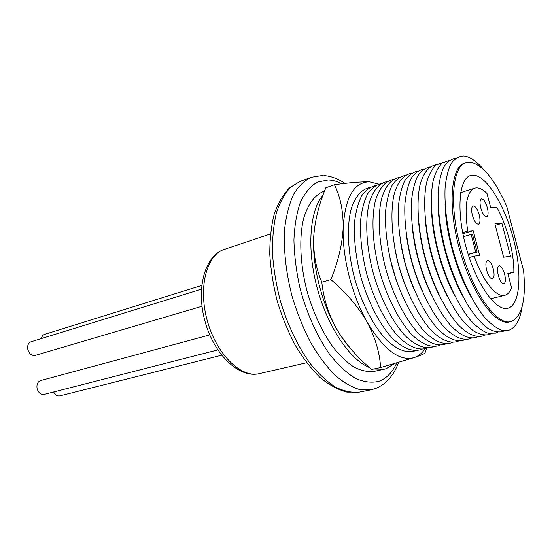<?xml version="1.0" encoding="UTF-8"?>
<svg xmlns="http://www.w3.org/2000/svg" width="552" height="552" viewBox="0 0 552 552"><rect width="100%" height="100%" fill="white"/><g stroke="black" fill="none" stroke-linecap="round" stroke-linejoin="round"><path stroke-width="0.83" d="M508.157 308.182L507.764 308.285C496.041 311.632 476.486 284.494 466.385 248.31C456.138 212.175 458.671 178.827 470.414 175.564L473.582 175.156C486.94 175.957 504.859 205.717 513.463 238.961C522.226 272.184 520.46 304.531 508.157 308.182M522.157 306.546C520.184 319.608 515.844 327.474 509.123 330.144L501.72 330.262C496.193 328.143 490.342 323.665 484.166 316.82C471.725 301.316 459.547 274.993 451.957 246.509C446.692 224.636 444.394 205.123 445.078 187.97C446.099 177.709 448.141 169.519 451.212 163.399C454.779 158.617 459.009 156.147 463.908 155.995C470.111 156.754 476.673 161.274 483.6 169.54M510.717 321.657L509.358 321.961C495.379 325.887 471.925 293.616 459.781 250.173C447.479 206.772 450.667 167.001 464.639 163.061L465.957 162.619C452.019 166.545 448.879 206.331 461.189 249.773C473.34 293.264 496.772 325.577 510.717 321.657L511.594 321.416C522.178 316.13 526.18 299.281 523.6 270.866L506.86 206.779C494.951 179.648 482.731 164.765 470.194 162.122L465.957 162.619M504.404 330.731L502.403 331.635C497.676 332.566 492.425 331.214 486.643 327.571C480.668 322.589 474.623 315.475 468.51 306.229C459.271 290.566 451.619 272.074 445.561 250.753C440.192 229.328 437.715 209.967 438.122 192.669C438.957 182.243 440.813 173.763 443.684 167.228C447.051 161.971 451.108 158.948 455.842 158.169M471.394 297.397C456.718 272.743 445.402 232.509 445.064 203.826M497.704 332.235L495.737 333.104L488.292 333.298C482.772 331.331 476.935 327.088 470.787 320.574C458.422 305.78 446.326 280.533 438.667 252.823C431.478 225.037 429.58 198.044 433.223 180.407C435.459 172.396 438.564 166.538 442.538 162.826L449.342 160.377M463.259 297.004C449.521 273.095 439.075 235.966 438.322 208.401M491.052 333.725L489.134 334.567C484.304 335.526 478.957 334.222 473.092 330.655L463.99 322.182C451.564 307.505 439.461 282.431 431.83 254.872C424.674 227.231 422.853 200.335 426.579 182.719C428.856 174.708 432.009 168.829 436.025 165.082L442.89 162.571M455.124 296.438C442.393 273.426 432.816 239.402 431.678 213.12M484.47 335.202L482.579 336.009C475.382 337.81 466.578 333.718 457.249 323.776C444.774 309.217 432.658 284.301 425.054 256.894C417.94 229.397 416.187 202.605 419.996 185.003C423.315 172.679 429.132 165.8 436.501 164.751M446.989 295.672C434.617 271.218 427.338 245.336 425.137 218.026M477.935 336.665L476.086 337.445C468.807 339.259 459.947 335.223 450.577 325.356C438.046 310.907 425.909 286.157 418.347 258.895C413.089 237.912 410.785 218.868 411.426 201.763C412.42 191.42 414.442 182.953 417.484 176.378C421.031 171.037 425.254 167.877 430.167 166.904M438.833 294.651C427.772 272.039 421.066 248.207 418.713 223.146M471.456 338.114L469.648 338.866C462.3 340.694 453.371 336.706 443.953 326.922C431.374 312.584 419.23 287.992 411.695 260.875C406.465 240.003 404.202 221.035 404.899 203.978C405.927 193.655 407.99 185.196 411.074 178.613C414.669 173.252 418.933 170.064 423.881 169.05M430.643 293.305C420.962 272.743 414.89 251.16 412.42 228.569M465.039 339.549L463.266 340.28C455.842 342.123 446.851 338.183 437.398 328.468C424.764 314.24 412.613 289.814 405.099 262.835C399.903 242.066 397.675 223.18 398.427 206.165C399.496 195.863 401.594 187.418 404.726 180.821C408.356 175.446 412.668 172.231 417.65 171.168M422.377 291.539C414.179 273.288 408.818 254.23 406.293 234.379M458.671 340.97L456.932 341.681C449.438 343.537 440.392 339.639 430.891 330.006C418.209 315.882 406.044 291.608 398.572 264.774C391.582 237.836 390.105 211.444 394.231 193.904C397.799 181.608 403.871 174.591 411.475 173.28M413.993 289.158C407.411 273.613 402.87 257.487 400.379 240.789M452.357 342.385L450.653 343.068C442.904 344.938 434.169 341.088 424.447 331.524C411.716 317.51 399.544 293.388 392.092 266.692C386.945 246.13 384.799 227.396 385.662 210.478C386.8 200.224 388.981 191.792 392.189 185.182C395.901 179.773 400.29 176.502 405.354 175.363M405.361 285.736C400.6 273.578 397.081 261.068 394.804 248.207M446.092 343.786L444.429 344.441C436.611 346.325 427.821 342.523 418.057 333.035C405.278 319.118 393.1 295.147 385.675 268.589C378.755 241.921 377.402 215.722 381.687 198.23C385.531 185.872 391.396 178.945 399.282 177.44M396.088 279.836L389.967 258.074M439.882 345.166L438.253 345.807C430.367 347.705 421.528 343.944 411.723 334.526C398.896 320.712 386.711 296.886 379.314 270.466C372.427 243.936 371.137 217.833 375.491 200.355C379.397 188.011 385.317 181.056 393.259 179.497M433.727 346.546L432.133 347.16C424.177 349.071 415.283 345.352 405.444 336.002C392.569 322.292 380.376 298.611 373.014 272.322C366.155 245.923 364.927 219.917 369.35 202.467C373.311 190.13 379.286 183.154 387.29 181.532M427.614 347.905L426.061 348.498C418.043 350.43 409.094 346.753 399.213 337.472C386.296 323.858 374.097 300.322 366.763 274.165C361.712 254.01 359.718 235.566 360.787 218.84C362.064 208.684 364.389 200.286 367.749 193.662C371.613 188.211 376.153 184.837 381.37 183.561M421.555 349.257L420.037 349.83C411.958 351.769 402.96 348.139 393.045 338.928C380.08 325.404 367.873 302.013 360.566 275.986C355.543 255.928 353.584 237.56 354.701 220.883C356.012 210.747 358.372 202.363 361.767 195.739C365.672 190.267 370.247 186.88 375.491 185.569M415.552 350.596L414.062 351.155C405.92 353.107 396.874 349.513 386.924 340.363C373.918 326.943 361.705 303.69 354.425 277.787C347.656 251.774 346.615 226.051 351.251 208.677C355.371 196.374 361.512 189.336 369.667 187.556M373.814 368.991L383.992 369.267L386.241 368.646L394.425 363.623M322.996 195.215C309.713 210.346 306.608 248.773 317.152 287.861C327.633 326.963 349.94 359.828 369.461 367.57M324.548 191.061L323.396 191.468C314.578 195.229 308.016 204.164 303.69 218.281C298.846 238.002 300.122 265.609 307.533 293.015C313.819 313.805 322.189 331.669 332.656 346.608C339.666 355.453 346.787 362.284 353.998 367.108C361.098 370.675 367.77 372.103 374.028 371.386L383.992 369.267M330.883 279.581C345.911 292.346 357.944 306.429 366.997 321.85C375.16 337.237 379.7 352.466 380.625 367.528L371.62 369.467C357.475 357.627 345.883 344.262 336.851 329.358C328.571 314.447 323.562 298.722 321.809 282.182L330.883 279.581C338.245 261.455 342.35 244.108 343.192 227.541C342.067 256.37 351.783 295.044 366.997 321.85C383.702 349.74 399.434 361.657 414.179 357.599L380.625 367.528M321.809 282.182C315.916 268.265 313.212 253.216 313.695 237.022C314.812 220.834 318.856 204.426 325.832 187.797L334.464 184.741C340.377 196.795 343.289 211.064 343.192 227.541C345.166 197.347 353.929 182.119 369.467 181.85L378.72 184.14M334.464 184.741C349.292 182.671 360.96 181.712 369.467 181.85M426.634 348.305L425.054 352.804C424.957 353.556 421.328 355.157 414.179 357.599C418.416 356.137 422.038 353.204 425.054 348.788M313.695 237.022C312.121 265.395 321.568 303.227 336.851 329.358C341.322 337.086 346.056 343.668 351.037 349.112M498.283 275.344C499.933 280.871 501.796 283.666 503.859 283.742C505.584 282.734 505.839 279.519 504.618 274.096C502.976 268.589 501.119 265.795 499.036 265.719C497.324 266.706 497.069 269.921 498.283 275.344M480.771 207.938C482.538 213.769 484.511 216.715 486.691 216.77C488.292 215.811 488.52 212.81 487.361 207.766C485.601 201.949 483.628 199.01 481.427 198.941C479.84 199.886 479.619 202.888 480.771 207.938M472.353 215.19C474.161 221.145 476.203 224.14 478.481 224.188C480.171 223.194 480.426 220.096 479.246 214.9C477.452 208.96 475.403 205.965 473.112 205.91C471.429 206.897 471.18 209.988 472.353 215.19M486.629 270.245C488.334 275.938 490.279 278.815 492.453 278.877C494.261 277.842 494.544 274.565 493.309 269.052C491.611 263.373 489.665 260.503 487.471 260.434C485.677 261.455 485.401 264.732 486.629 270.245M473.202 230.66L479.605 255.39L474.216 256.142C482.765 281.058 496.393 297.894 504.763 295.32C507.695 294.547 509.958 292.022 511.545 287.744L507.826 273.468L513.85 272.281C514.153 252.988 506.977 225.54 496.966 207.517L490.7 207.683L487.009 193.517C482.42 188.915 478.294 187.135 474.616 188.191C466.461 192.041 464.17 206.338 467.737 231.095L473.202 230.66L462.866 233.675M474.216 256.142L469.221 257.522M513.85 272.281L507.916 273.806M467.737 231.095L462.652 232.578M503.596 257.225L510.483 256.169L501.934 223.367L494.902 223.836L503.596 257.225M495.289 225.306L501.934 223.367M475.783 252.236L477.107 252.064L472.512 234.331L471.173 234.448L475.783 252.236L468.186 254.341M471.173 234.448L463.487 236.67M477.107 252.064L468.241 254.52M217.792 349.913L44.139 394.425C40.813 394.811 38.467 392.893 37.115 388.67C36.453 384.482 37.605 381.791 40.572 380.583L209.753 334.912M201.984 306.27L35.224 355.398C31.754 355.888 29.29 353.922 27.841 349.506C27.186 345.552 28.249 342.971 31.029 341.764L201.39 289.213M221.614 355.219L59.823 395.887C57.284 396.301 55.228 395.004 53.654 391.989M41.441 338.548C41.862 336.368 42.918 334.974 44.608 334.381L201.701 285.467M342.012 183.768C337.293 181.387 332.677 180.118 328.171 179.952L317.317 182.153C310.659 186.114 305.056 192.724 300.516 201.977C296.762 212.651 294.561 225.319 293.926 239.968C294.285 255.445 296.314 271.549 300.019 288.275C306.684 313.225 317.103 336.375 329.496 354.129C338.003 364.851 346.608 372.911 355.302 378.32C363.816 382.081 371.703 383.067 378.962 381.294C386.476 378.451 392.424 372.331 396.791 362.933M270.411 233.986L224.326 249.394C206.531 254.817 197.878 287.73 207.414 321.195C216.729 354.715 241.279 378.286 259.288 373.635L306.643 362.747M300.115 181.387L290.366 187.501C284.57 193.8 279.898 202.329 276.352 213.086C273.578 224.981 272.288 238.395 272.474 253.313C273.571 268.803 276.166 284.597 280.264 300.688C287.647 325.031 297.562 345.904 310.017 363.313C318.373 373.601 326.853 381.542 335.457 387.131C343.937 391.264 351.928 392.934 359.421 392.127L371.144 389.781L359.759 389.608C351.61 387.2 343.247 382.288 334.664 374.87C326.135 366.066 318.062 355.177 310.452 342.212C303.31 328.281 297.266 313.308 292.332 297.293C285.867 272.453 283.342 249.29 284.763 227.797C286.44 214.576 289.441 203.322 293.781 194.028C298.763 186.058 304.614 180.476 311.342 177.282L300.115 181.387L289.414 187.928C283.093 194.545 278.015 203.315 274.185 214.245C271.184 226.258 269.714 239.685 269.79 254.541C270.777 269.935 273.295 285.591 277.339 301.516C282.196 317.214 288.213 331.883 295.396 345.531C303.082 358.241 311.335 368.936 320.16 377.616C329.13 384.944 338.038 389.781 346.884 392.134L359.421 392.127M323.934 175.55C331 176.122 338.038 178.738 345.055 183.409M398.647 362.395C393.714 375.45 386.165 384.102 375.995 388.366M322.396 175.481L311.342 177.282M371.144 389.781L375.367 388.601M224.326 249.394C204.661 255.631 195.725 288.848 205.144 321.83C214.307 354.888 239.257 378.568 259.288 373.635M504.763 295.32L490.535 298.798M474.616 188.191L460.658 192.648"/></g></svg>
